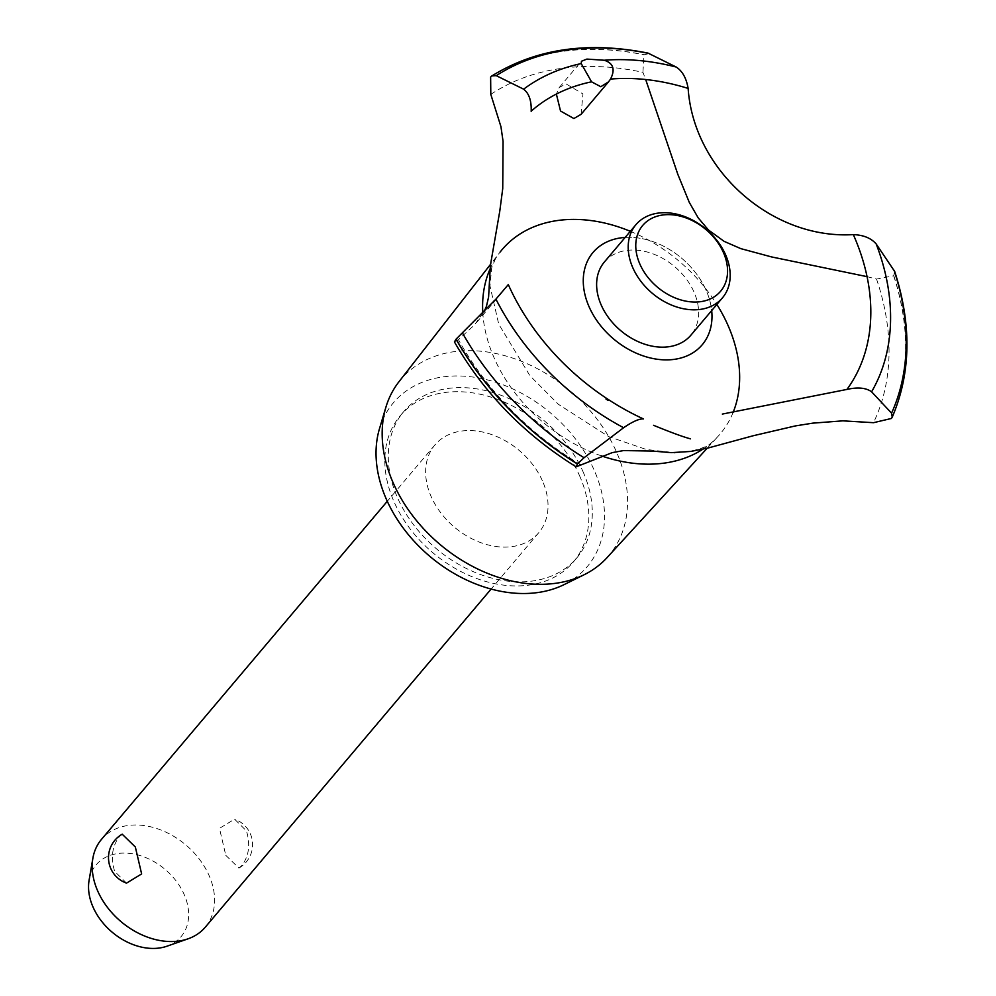 <?xml version="1.0" encoding="UTF-8"?>
<svg xmlns="http://www.w3.org/2000/svg" width="996" height="996" viewBox="0 0 996 996"><rect width="100%" height="100%" fill="white"/><g stroke="black" fill="none" stroke-linecap="round" stroke-linejoin="round"><path stroke-width="0.75" stroke-dasharray="4.98 3.74" d="M582.872 471.32A113.307 83.676 -139.8 0 1 576.821 557.885A113.307 83.676 -139.8 0 1 483.919 575.738A113.307 83.676 -139.8 0 1 397.703 498.149A113.307 83.676 -139.8 0 1 403.754 411.585A113.307 83.676 -139.8 0 1 496.643 393.731A113.307 83.676 -139.8 0 1 582.872 471.32M579.411 475.403A113.307 83.676 -139.8 0 1 573.36 561.968A113.307 83.676 -139.8 0 1 480.47 579.821A113.307 83.676 -139.8 0 1 394.254 502.245A113.307 83.676 -139.8 0 1 400.292 415.668A113.307 83.676 -139.8 0 1 493.194 397.827A113.307 83.676 -139.8 0 1 579.411 475.403M542.384 480.769A67.989 50.198 40.2 0 0 490.642 434.219A67.989 50.198 40.2 0 0 434.916 444.938A67.989 50.198 40.2 0 0 431.28 496.867A67.989 50.198 40.2 0 0 483.01 543.43A67.989 50.198 40.2 0 0 538.749 532.711A67.989 50.198 40.2 0 0 542.384 480.769M126.529 883.116L114.677 871.413C110.544 857.656 112.125 846.065 119.408 836.652L122.197 834.2M205.313 927.152A67.989 50.198 40.2 0 0 208.948 875.223A67.989 50.198 40.2 0 0 157.219 828.672A67.989 50.198 40.2 0 0 101.48 839.379M225.768 855.315L238.903 868.089L241.704 865.636C248.975 856.224 250.556 844.633 246.435 830.876L234.583 819.173L219.481 828.361L225.768 855.315M89.08 880.352A55.614 41.073 -139.8 0 1 131.484 853.647A55.614 41.073 -139.8 0 1 184.036 894.184A55.614 41.073 -139.8 0 1 166.979 946.2M379.476 428.728A126.903 93.711 -139.8 0 1 479.611 378.144A126.903 93.711 -139.8 0 1 593.977 469.714A126.903 93.711 -139.8 0 1 563.96 584.677M398.935 381.779A136.29 100.646 -139.8 0 1 510.736 357.452A136.29 100.646 -139.8 0 1 616.225 451.35A136.29 100.646 -139.8 0 1 607.012 557.673M733.093 412.469A142.764 105.427 -139.8 0 1 718.128 436.248A142.764 105.427 -139.8 0 1 712.401 441.913A142.764 105.427 -139.8 0 1 702.79 449.233M601.447 455.882A142.764 105.427 -139.8 0 1 494.477 358.685A142.764 105.427 -139.8 0 1 482.811 313.018M489.957 269.206A142.764 105.427 -139.8 0 1 495.547 258.599A142.764 105.427 -139.8 0 1 500.166 252L490.518 264.363M581.091 114.316L582.959 93.948L565.977 83.838L559.217 87.536L556.366 94.072M490.804 94.383A257.205 189.937 -139.8 0 1 560.275 68.562A257.205 189.937 -139.8 0 1 642.918 72.347L645.682 79.518M581.241 465.045A257.205 189.937 -139.8 0 1 458.434 339.661L474.345 325.07L484.031 311.773M625.152 237.434A71.5 52.8 -139.8 0 1 706.052 290.135A71.5 52.8 -139.8 0 1 711.679 310.578M867.055 276.651L876.53 279.079L893.673 275.78L894.719 271.522M649.155 53.523L643.976 54.817L642.918 72.347M454.425 341.914L458.434 339.661M876.53 279.079A257.205 189.937 -139.8 0 1 873.504 422.69M604.36 262.023A56.66 41.832 -139.8 0 1 650.811 253.096A56.66 41.832 -139.8 0 1 693.926 291.89A56.66 41.832 -139.8 0 1 690.9 335.179M630.331 231.309A142.764 105.427 -139.8 0 1 716.871 304.452M706.052 290.135A71.5 52.8 40.2 0 0 595.01 250.27A71.5 52.8 40.2 0 0 641.822 355.398A71.5 52.8 40.2 0 0 706.052 290.135M490.729 76.916A269.679 199.138 -139.8 0 1 561.034 51.506A269.679 199.138 -139.8 0 1 644.076 54.705M490.63 77.041A269.679 199.138 -139.8 0 1 560.935 51.618A269.679 199.138 -139.8 0 1 643.976 54.817M893.673 275.78A269.679 199.138 -139.8 0 1 891.395 418.469M893.773 275.655A269.679 199.138 -139.8 0 1 891.495 418.357M576.821 557.885L573.36 561.968M538.749 532.711L491.115 589.059M238.903 868.089A26.967 26.967 0 0 0 234.583 819.173M434.916 444.938L387.282 501.287M707.172 448.237L718.128 436.248M495.547 258.599L491.738 267.663L489.982 285.889L498.722 324.136L529.872 375.629L558.27 404.227L608.544 436.547L646.205 449.457L674.043 452.682M674.89 452.682L687.626 451.761C700.96 449.109 709.214 445.822 712.401 441.913M559.217 87.536L581.44 61.254M476.648 322.443L504.648 289.326M403.754 411.585L400.292 415.668"/><path stroke-width="1.49" d="M135.332 846.974L141.631 873.928L126.529 883.116A26.967 26.967 0 0 1 122.197 834.2L135.332 846.974M387.282 501.287L101.48 839.379A67.989 50.198 40.2 0 0 92.865 858.303A67.989 50.198 40.2 0 0 97.845 891.32A67.989 50.198 40.2 0 0 188.095 938.805A67.989 50.198 40.2 0 0 205.313 927.152L491.115 589.059M188.095 938.805L166.979 946.2A55.614 41.073 -139.8 0 1 93.163 907.356A55.614 41.073 -139.8 0 1 89.08 880.352L92.865 858.303M707.172 448.237L607.012 557.673A136.29 100.646 -139.8 0 1 583.98 574.817L563.96 584.677A126.903 93.711 -139.8 0 1 386.597 499.768A126.903 93.711 -139.8 0 1 379.476 428.728L385.863 407.339A136.29 100.646 -139.8 0 1 398.935 381.779L490.518 264.363M583.98 574.817A136.29 100.646 -139.8 0 1 393.507 483.633A136.29 100.646 -139.8 0 1 385.863 407.339M716.871 304.452A142.764 105.427 -139.8 0 1 727.777 324.883A142.764 105.427 -139.8 0 1 733.093 412.469M702.79 449.233A142.764 105.427 -139.8 0 1 665.091 462.991A142.764 105.427 -139.8 0 1 601.447 455.882M482.811 313.018A142.764 105.427 -139.8 0 1 489.957 269.206M500.166 252A142.764 105.427 -139.8 0 1 557.162 220.577A142.764 105.427 -139.8 0 1 630.331 231.309M556.366 94.072L560.536 111.029L573.895 118.536L581.091 114.316L608.544 81.834L600.8 86.714L591.562 81.821A211.14 155.911 -139.8 0 0 531.192 111.166M484.031 311.773L486.409 306.444L488.6 297.007L490.381 265.434L499.78 211.14L502.731 188.605L503.067 141.357L500.951 126.704L490.804 94.383L490.63 77.041L491.875 75.92L496.282 75.671L523.635 89.179C529.063 93.412 531.578 100.808 531.179 111.353M846.762 389.473C857.693 386.971 865.972 387.743 871.6 391.789L891.569 413.153L892.242 417.162L891.395 418.469L873.504 422.69L842.89 420.847L812.836 423.138L795.443 425.902L753.25 435.738L708.081 448.013L690.751 451.437L671.354 452.645L652.417 451.064L623.583 450.565L612.241 452.632L576.136 466.838L577.406 463.974L584.079 457.712L623.596 427.732C632.659 421.557 639.295 418.619 643.478 418.93M711.679 310.578A71.5 52.8 -139.8 0 1 664.531 359.867A71.5 52.8 -139.8 0 1 589.209 307.067A71.5 52.8 -139.8 0 1 620.608 237.907A71.5 52.8 -139.8 0 1 625.152 237.434M508.346 284.532L495.921 299.136L456.131 339.076L454.425 341.914C483.795 392.972 524.369 434.605 576.136 466.838M722.337 414.075L846.949 389.424A211.14 155.911 -139.8 0 0 853.335 234.608L852.9 234.608M591.649 81.971L581.216 63.582L581.44 61.254L586.893 59.088L604.236 60.246C613.362 63.146 615.441 69.471 610.448 79.244M853.335 234.608C771.987 239.65 693.627 170.241 688.136 88.42A211.14 155.911 -139.8 0 0 610.548 79.07L608.544 81.834M688.161 88.607C686.456 78.348 682.484 71.164 676.247 67.056L648.035 53.112C588.014 41.122 535.96 48.729 491.875 75.92M892.242 417.162C910.967 373.164 911.788 324.621 894.719 271.522L876.219 244.02C871.151 238.131 863.47 234.981 853.149 234.608M645.682 79.518L677.778 174.213L689.294 202.4L698.159 217.813L708.417 229.964L724.117 241.356L740.825 248.639L771.589 256.931L867.055 276.651M722.461 297.829L690.9 335.179A56.66 41.832 -139.8 0 1 669.038 346.708A56.66 41.832 -139.8 0 1 601.335 305.311A56.66 41.832 -139.8 0 1 604.36 262.023L635.934 224.685A56.66 41.832 -139.8 0 1 682.372 215.759A56.66 41.832 -139.8 0 1 725.486 254.553A56.66 41.832 -139.8 0 1 722.461 297.829A56.66 41.832 -139.8 0 1 676.023 306.756A56.66 41.832 -139.8 0 1 632.908 267.961A56.66 41.832 -139.8 0 1 635.934 224.685M640.005 264.376A50.983 37.649 40.2 0 0 700.935 301.626A50.983 37.649 40.2 0 0 723.32 252.299A50.983 37.649 40.2 0 0 662.39 215.049A50.983 37.649 40.2 0 0 640.005 264.376M643.416 418.918A211.14 155.911 -139.8 0 1 508.309 284.607M604.236 60.246A233.151 172.171 -139.8 0 1 676.247 67.056M496.282 75.671A265.907 196.361 -139.8 0 1 566.301 50.161A265.907 196.361 -139.8 0 1 649.155 53.523M523.635 89.179A233.151 172.171 -139.8 0 1 581.216 63.582M894.072 270.252A265.907 196.361 -139.8 0 1 891.569 413.141M876.219 244.02A233.151 172.171 -139.8 0 1 871.6 391.789M623.596 427.732A233.151 172.171 -139.8 0 1 495.921 299.136M584.079 457.712A265.907 196.361 -139.8 0 1 462.356 332.813M577.506 463.862A269.679 199.138 -139.8 0 1 456.131 339.076M577.406 463.974A269.679 199.138 -139.8 0 1 456.031 339.2M674.043 452.682L674.89 452.682M608.145 400.454L605.954 398.998M653.575 425.304C670.893 432.401 683.206 436.92 690.527 438.85"/></g></svg>
